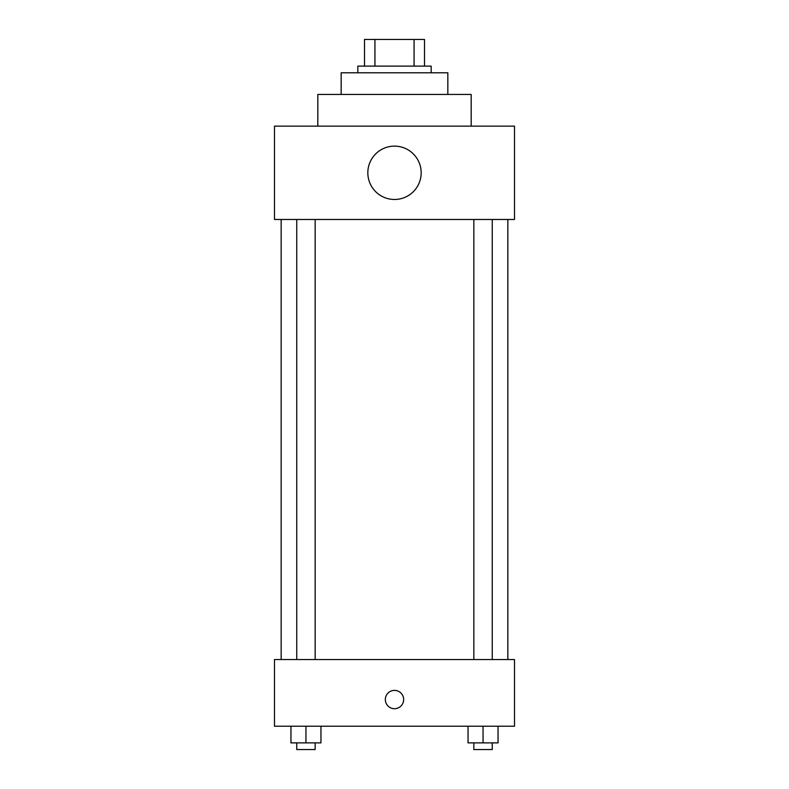 <?xml version="1.0" encoding="UTF-8"?>
<svg xmlns="http://www.w3.org/2000/svg" width="789" height="789" viewBox="0 0 789 789"><rect width="100%" height="100%" fill="white"/><g stroke="black" fill="none" stroke-linecap="round" stroke-linejoin="round"><path stroke-width="1.18" d="M374.933 66.118L374.933 39.45L364.498 39.45L364.498 66.118L364.498 39.45M374.933 39.45L424.502 39.45L424.502 66.118M414.067 66.118L414.067 39.45M357.831 72.785L357.831 66.118L431.169 66.118L431.169 72.785M341.164 94.453L341.164 72.785L447.836 72.785L447.836 94.453M317.819 126.132L317.819 94.453L471.181 94.453L471.181 126.132M274.483 126.132L514.517 126.132L514.517 219.48L274.483 219.48L274.483 126.132M367.832 172.801A26.668 26.668 0 0 0 407.834 195.899A26.668 26.668 0 0 0 407.834 149.703A26.668 26.668 0 0 0 367.832 172.801M281.15 659.535L281.15 219.48M473.844 219.48L473.844 659.535M296.753 659.535L296.753 219.48M274.483 659.535L514.517 659.535L514.517 726.215L274.483 726.215L274.483 659.535M394.5 708.709A9.172 9.172 0 0 1 386.561 694.961A9.172 9.172 0 0 1 402.439 694.961A9.172 9.172 0 0 1 394.5 708.709M468.045 726.215L468.045 742.883L498.046 742.883L498.046 726.215L498.046 742.883M483.046 742.883L483.046 726.215M492.247 742.883L492.247 749.55L473.844 749.55L473.844 742.883M290.954 726.215L290.954 742.883L320.955 742.883L320.955 726.215L320.955 742.883M305.954 742.883L305.954 726.215M315.156 742.883L315.156 749.55L296.753 749.55L296.753 742.883M507.85 659.535L507.85 219.48M492.247 219.48L492.247 659.535M315.156 659.535L315.156 219.48"/></g></svg>
